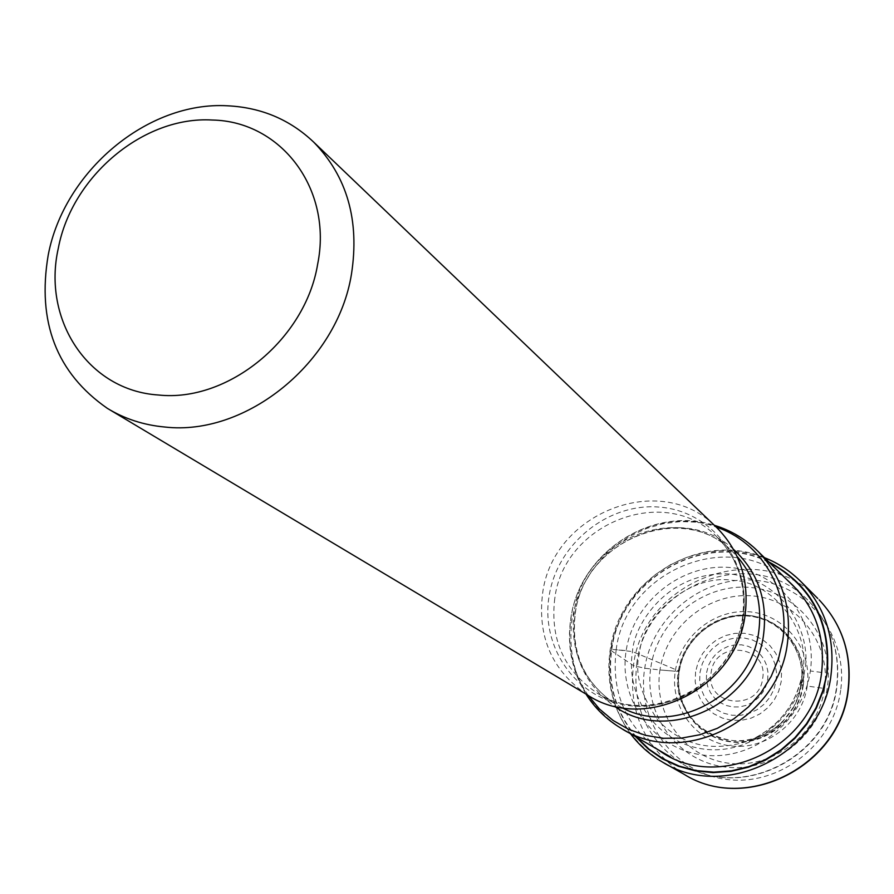 <?xml version="1.0" encoding="UTF-8"?>
<svg xmlns="http://www.w3.org/2000/svg" width="894" height="894" viewBox="0 0 894 894"><rect width="100%" height="100%" fill="white"/><g stroke="black" fill="none" stroke-linecap="round" stroke-linejoin="round"><path stroke-width="0.67" stroke-dasharray="4.47 3.35" d="M658.666 750.066C625.353 725.325 611.194 691.878 616.178 649.737L632.494 651.592L678.423 670.757L678.848 671.517L659.962 669.941L644.719 668.254L633.466 665.605L610.479 650.173L611.787 649.39L626.169 650.609C618.145 699.98 653.436 749.071 703.064 755.039C752.614 761.509 803.427 721.916 810.355 670.958C817.764 620.045 780.037 572.048 731.035 567.601C682.088 562.661 633.712 601.17 626.169 650.609M636.64 737.293C615.452 712.037 607.171 682.737 611.787 649.39C620.827 577.625 706.539 529.684 769.51 562.639M804.634 670.612C798.141 718.195 750.725 755.162 704.438 749.161C658.073 743.629 625.018 697.778 632.494 651.592C633.779 625.051 667.639 570.338 730.577 573.982C793.079 582.53 811.562 643.937 804.634 670.612M678.434 670.757C683.329 637.634 715.837 611.909 748.58 615.43C781.378 618.626 806.343 650.81 801.404 684.581L799.091 694.806L794.889 705.098L782.585 721.961C740.768 766.828 668.12 725.336 678.423 670.757L679.082 671.495C673.841 704.763 697.879 737.628 731.147 741.539C764.359 745.764 798.152 719.402 802.801 685.407C807.785 651.435 782.641 619.05 749.653 615.832C716.709 612.289 684.011 638.171 679.082 671.483M803.225 685.508C798.554 719.692 764.582 746.199 731.18 741.942C697.733 738.008 673.573 704.975 678.848 671.517C683.809 638.025 716.675 612.01 749.787 615.575C782.954 618.816 808.221 651.357 803.225 685.508M807.215 686.056C802.264 722.341 766.203 750.468 730.767 745.931C695.286 741.741 669.695 706.685 675.294 671.226C680.558 635.723 715.39 608.144 750.502 611.898C785.67 615.307 812.512 649.815 807.215 686.056L824.592 688.481C818.479 733.873 773.265 769.063 729.001 763.264C684.67 757.911 652.922 714.082 659.962 669.952L675.294 671.226M824.592 688.469C831.141 643.121 797.459 600.153 753.62 596.007C709.836 591.437 666.578 625.766 659.962 669.952M787.279 580.072C729.359 527.494 625.543 571.065 616.178 649.737M587.291 694.861C552.179 670.824 537.283 637.02 542.602 593.448C552.391 513.268 660.074 470.3 715.591 526.477M821.284 672.4L810.355 670.958M802.633 672.042L800.611 681.977L797.347 691.878L792.375 702.338L785.357 712.999L776.014 723.369L770.427 728.241L757.453 736.857L749.809 740.523C713.066 752.703 682.413 745.909 657.828 720.128C640.585 694.727 634.416 672.668 639.311 653.961C643.088 612.859 692.347 573.724 732.398 580.34C773.187 581.569 811.249 630.348 802.622 672.042M801.404 684.581L802.801 685.407M840.651 690.313C833.566 744.479 779.367 786.586 726.677 779.412C673.852 773.042 636.17 720.609 644.719 668.254C652.508 615.81 703.958 574.92 755.966 580.374C808.075 585.022 848.529 636.226 840.651 690.313M683.921 774.204C645.021 748.759 628.203 712.552 633.466 665.605C643.132 580.15 759.151 536.434 817.786 598.488M801.393 582.083L788.05 570.596L773.008 561.51L756.67 555.051L739.461 551.352L721.816 550.492L704.181 552.47L686.983 557.219L670.656 564.606L655.581 574.451L642.149 586.509L630.661 600.455L621.419 615.977L614.625 632.684L610.479 650.173C604.959 698.471 622.168 735.695 662.085 761.833L664.03 762.94M768.717 561.857C705.567 529.74 620.548 577.859 611.507 649.402C606.914 682.413 614.971 711.523 635.679 736.734M762.66 678.512L762.683 678.378C768.549 644.82 714.764 639.232 711.11 672.735L711.088 672.869C704.885 706.215 758.917 712.429 762.66 678.512M706.606 672.556L708.417 665.617L711.624 659.347L716.105 653.905L721.614 649.547L727.906 646.485L734.656 644.887L741.539 644.831L748.211 646.317L754.335 649.279L759.609 653.581L763.767 659.001L766.594 665.27L767.946 672.076L767.745 679.082L765.946 686.089L762.716 692.425L758.201 697.923L752.625 702.304L746.266 705.355L739.461 706.93L732.544 706.93L725.861 705.388L719.759 702.36L714.518 698.013L710.428 692.571L707.668 686.301L706.372 679.518L706.606 672.556M776.171 680.759L776.461 672.02L774.819 663.516L771.332 655.682L766.192 648.91L759.643 643.524L752.033 639.791L743.741 637.903L735.17 637.925L726.755 639.869L718.91 643.613L712.004 648.999L706.394 655.738L702.349 663.516L700.024 672.21L699.678 680.87L701.242 689.319L704.628 697.152L709.68 703.969L716.161 709.434L723.738 713.256L732.052 715.245L740.668 715.301L749.172 713.412L757.117 709.657L764.113 704.237L769.79 697.421L773.858 689.553L776.171 680.759M695.577 671.875L695.186 681.63L696.951 691.151L700.773 699.98L706.472 707.657L713.792 713.803L722.352 718.094L731.728 720.318L741.45 720.352L751.038 718.184L759.978 713.904L767.834 707.746L774.204 700.024L778.741 691.118L781.233 681.496L781.557 671.64L779.691 662.052L775.735 653.223L769.913 645.602L762.515 639.556L753.921 635.377L744.568 633.276L734.913 633.354L725.436 635.578L716.608 639.858L708.875 645.96L702.595 653.592L698.091 662.376L695.577 671.875M650.91 666.857C657.917 619.508 704.405 582.597 751.306 587.559C798.297 591.817 834.605 638.014 827.464 686.681C821.027 735.427 772.304 773.344 724.844 766.963C677.283 761.308 643.211 714.116 650.91 666.857M636.785 663.516L636.807 663.348C645.96 583.413 754.771 542.982 809.036 601.405C831.219 624.604 840.438 652.776 836.672 685.91L836.639 686.078C829.118 757.363 740.4 801.594 682.927 764.135C647.29 740.377 631.913 706.841 636.785 663.516M758.056 551.408L745.015 540.401L730.342 531.74L714.429 525.638L697.689 522.23L680.524 521.56L663.37 523.649L646.653 528.421L630.773 535.741L616.111 545.441L603.014 557.253L591.817 570.908L582.765 586.073L576.094 602.366L571.948 619.62C566.394 666.466 582.743 702.673 621.017 728.23L622.894 729.314M743.182 615.698L743.149 615.91C735.65 669.874 681.608 712.283 629.477 705.668C577.211 699.846 540.289 648.072 549.128 595.885L549.162 595.683C557.353 543.418 608.635 502.26 660.107 507.166C711.68 511.279 751.351 561.801 743.182 615.698M554.783 598.421C549.966 638.618 563.678 669.897 595.952 692.247C649.815 729.012 735.728 686.458 743.361 617.922L743.383 617.72C747.194 585.548 738.243 558.515 716.563 536.623C665.192 483.375 563.879 523.091 554.816 598.22L554.783 598.421M622.012 707.69L614.67 703.612C583.044 681.709 569.556 651.1 574.205 611.775L574.227 611.597C582.977 538.099 682.133 499.444 732.465 551.62L737.092 556.426M733.482 549.329C680.859 500.104 583.927 540.434 575.121 613.53L575.099 613.709C570.383 652.709 583.424 683.508 614.212 706.092M588.084 695.331C572.529 672.042 566.852 646.172 571.054 617.743L571.087 617.542C580.05 551.296 655.09 503.87 716.15 527.013M802.521 672.791C796.498 704.215 779.043 726.744 750.133 740.377M793.045 708.45L797.224 698.952C799.012 695.096 800.789 686.257 802.566 672.444M782.585 721.961L774.372 728.442C771.053 731.18 762.873 735.203 749.809 740.511M801.359 684.659C796.856 718.34 763.185 744.579 730.476 740.31C697.733 736.555 674.054 704.204 679.295 671.305C684.089 638.316 716.63 612.569 749.071 616.134C781.546 619.196 806.343 651.055 801.359 684.659M764.459 557.677C700.103 530.477 619.251 579.569 610.189 649.826C605.774 680.803 612.546 708.774 630.516 733.739M798.141 590.722L809.036 601.405C831.398 624.817 840.684 653.112 836.907 686.29C829.52 757.531 740.958 801.784 682.927 764.135L670.276 756.805M107.336 408.346L109.861 409.854M742.612 616.771C734.857 685.899 647.938 728.476 595.952 692.247L614.67 703.612C583.793 682.346 570.685 652.128 575.356 612.96C584.352 539.015 683.787 500.405 732.465 551.62L716.563 536.623C737.751 557.878 746.434 584.587 742.612 616.771M585.972 694.068C571.802 670.824 566.762 645.569 570.83 618.29C579.658 552.727 652.072 504.976 714.373 525.314"/><path stroke-width="1.34" d="M787.279 580.072C814.155 604.154 825.609 634.952 821.62 672.444C813.629 748.289 717.077 793.514 658.666 750.066M635.679 736.734L648.105 748.915L662.443 758.838L678.334 766.236L695.353 770.863L713.043 772.595L730.934 771.366L748.546 767.175L765.398 760.146L780.998 750.435L794.934 738.321L806.813 724.129L816.3 708.249L823.139 691.129L827.14 673.238L822.726 690.883L815.965 707.869L806.578 723.637L794.844 737.751L781.054 749.809L765.622 759.509L748.948 766.571L731.493 770.829L713.747 772.17L696.18 770.583L679.25 766.124L663.426 758.939L649.1 749.239L636.64 737.293M826.693 673.137C830.906 622.827 811.853 585.995 769.51 562.639M212.191 120.031C143.722 115.862 71.844 176.207 58.322 248.186C42.029 319.907 88.249 390.6 158.462 395.003C227.959 402.568 305.413 339.441 317.649 264.199C332.903 189.07 281.129 121.171 212.191 120.031M351.465 274.134C359.746 220.483 347.151 176.476 313.671 142.112C289.879 119.528 261.137 107.425 227.434 105.794C147.476 101.156 64.033 171.313 48.209 255.092C36.911 321.985 56.613 373.077 107.336 408.346C124.635 418.895 143.856 425.131 164.988 427.041C246.353 436.317 337.396 362.383 351.465 274.134M715.591 526.477L716.854 527.695C739.852 551.196 749.273 580.139 745.138 614.524C736.958 687.933 645.177 733.773 587.291 694.861L109.861 409.854M848.06 689.71C840.192 765.923 745.741 813.618 683.921 774.204C746.132 813.73 840.405 766.113 848.25 690.012C852.239 654.844 842.517 624.772 819.083 599.796C842.383 624.604 852.049 654.576 848.06 689.71M630.516 733.739C639.143 745.194 649.659 754.558 662.085 761.833C725.548 802.331 822.838 753.061 831.051 674.579C835.197 638.394 825.318 607.562 801.393 582.083C790.765 571.344 778.451 563.209 764.459 557.677M827.14 673.238C831.353 622.235 811.875 585.101 768.717 561.857M817.786 598.488L801.393 582.083M585.972 694.068C594.946 708.204 606.624 719.592 621.017 728.23C682.759 768.572 778.965 720.218 787.458 642.909L787.491 642.708C791.715 606.791 781.904 576.351 758.056 551.408C745.607 539.104 731.046 530.41 714.373 525.314M737.092 556.426C755.095 577.401 762.347 602.254 758.827 630.985L758.805 631.164C751.653 694.537 675.283 736.656 622.012 707.69M614.212 706.092C667.829 745.194 756.112 703.165 763.688 633.567L763.711 633.377C767.544 599.405 757.464 571.389 733.482 549.329M716.15 527.013C760.939 541.876 790.519 591.023 782.753 640.372L778.451 658.923L771.164 676.445L761.085 692.593L748.501 706.886L733.795 718.899L717.424 728.275L699.868 734.734L681.675 738.098L663.359 738.288L645.49 735.326L628.56 729.314L613.072 720.441L599.461 708.998L588.084 695.331M664.03 762.94L683.921 774.204M622.894 729.314L670.276 756.805M313.671 142.112L716.854 527.695M758.056 551.408L798.141 590.722"/></g></svg>
